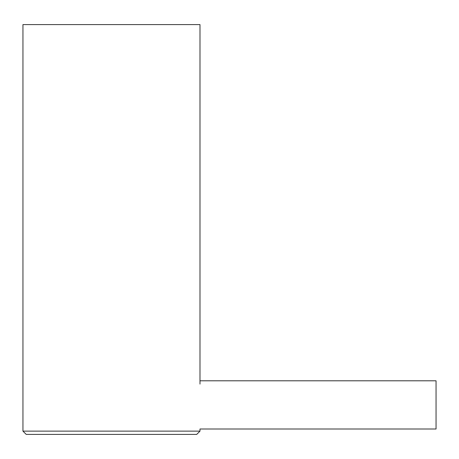 <?xml version="1.0" encoding="UTF-8"?>
<svg xmlns="http://www.w3.org/2000/svg" width="459" height="459" viewBox="0 0 459 459"><rect width="100%" height="100%" fill="white"/><g stroke="black" fill="none" stroke-linecap="round" stroke-linejoin="round"><path stroke-width="0.69" d="M199.992 431.133L196.716 434.409L26.226 434.409L22.95 431.133L199.992 431.133L199.992 428.999L436.05 428.999L436.05 380.804L199.992 380.804M199.992 384.085L199.992 24.591L22.95 24.591L22.95 431.133"/></g></svg>

